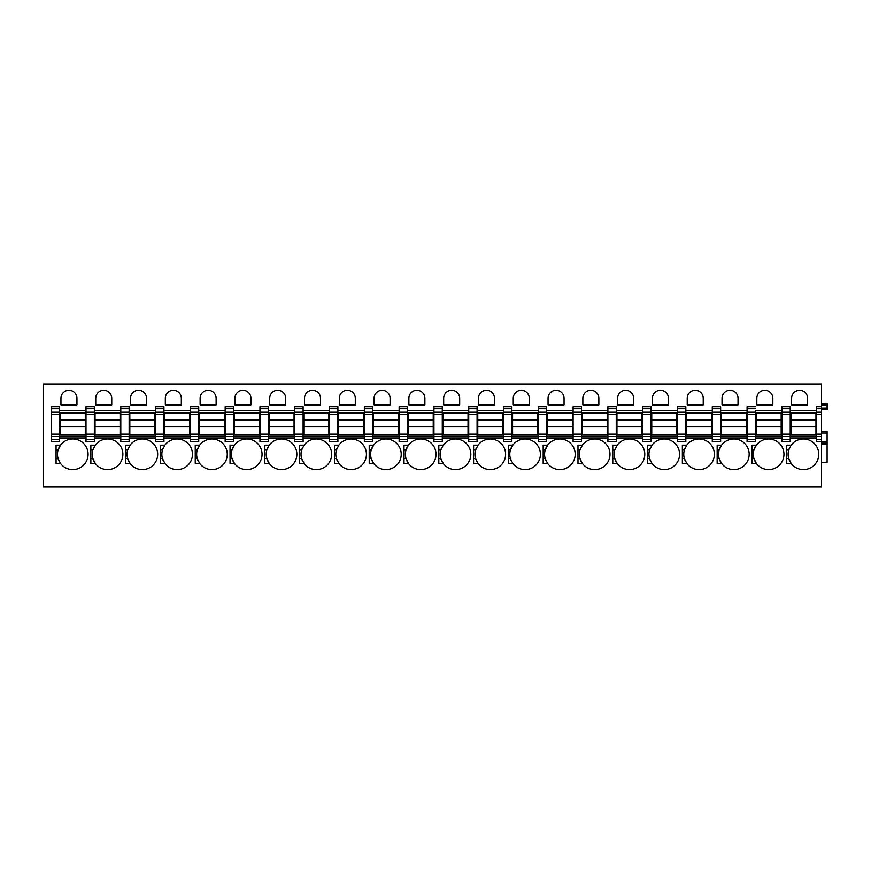 <?xml version="1.0" encoding="UTF-8"?>
<svg xmlns="http://www.w3.org/2000/svg" width="871" height="871" viewBox="0 0 871 871"><rect width="100%" height="100%" fill="white"/><g stroke="black" fill="none" stroke-linecap="round" stroke-linejoin="round"><path stroke-width="1.31" d="M827.102 403.698L827.45 405.091L827.102 403.698L821.538 403.698L827.102 403.698M827.45 409.479L827.45 405.091M821.538 412.223L821.538 486.998L43.55 486.998L43.55 384.002L821.538 384.002L821.538 412.223L816.66 412.223L816.66 406.692L821.538 406.692M790.226 441.76L790.226 439.713L790.226 441.76L781.875 441.76L781.875 434.183L790.226 434.183L790.226 406.692L790.226 408.739L781.875 408.739L781.875 434.183M781.875 410.481L755.429 410.481L755.429 441.76L755.429 437.971L781.875 437.971M807.613 398.276A8.002 8.002 0 0 0 799.611 390.273A8.002 8.002 0 0 0 791.608 398.276L791.608 404.884L807.613 404.884L807.613 398.276M789.757 447.433A15.308 15.308 0 0 0 788.734 450.046L791.14 445.168L786.742 445.168L786.742 463.405L791.14 463.405A15.308 15.308 0 0 0 818.751 454.292A15.308 15.308 0 0 0 790.65 445.876M772.827 398.276A8.002 8.002 0 0 0 764.825 390.273A8.002 8.002 0 0 0 756.823 398.276L756.823 404.884L772.827 404.884L772.827 398.276M754.961 447.433A15.308 15.308 0 0 0 753.938 450.046L756.355 445.168L751.945 445.168L751.945 463.405L756.355 463.405A15.308 15.308 0 0 0 783.954 454.292A15.308 15.308 0 0 0 755.854 445.876M738.031 398.276A8.002 8.002 0 0 0 730.029 390.273A8.002 8.002 0 0 0 722.026 398.276L722.026 404.884L738.031 404.884L738.031 398.276M720.165 447.433A15.308 15.308 0 0 0 719.141 450.046L721.558 445.168L717.16 445.168L717.16 463.405L721.558 463.405A15.308 15.308 0 0 0 749.169 454.292A15.308 15.308 0 0 0 721.068 445.876M703.235 398.276A8.002 8.002 0 0 0 695.232 390.273A8.002 8.002 0 0 0 687.23 398.276L687.23 404.884L703.235 404.884L703.235 398.276M685.379 447.433A15.308 15.308 0 0 0 684.356 450.046L686.762 445.168L682.363 445.168L682.363 463.405L686.762 463.405A15.308 15.308 0 0 0 714.372 454.292A15.308 15.308 0 0 0 686.272 445.876M668.438 398.276A8.002 8.002 0 0 0 660.436 390.273A8.002 8.002 0 0 0 652.433 398.276L652.433 404.884L668.438 404.884L668.438 398.276M650.583 447.433A15.308 15.308 0 0 0 649.559 450.046L651.965 445.168L647.567 445.168L647.567 463.405L651.965 463.405A15.308 15.308 0 0 0 679.576 454.292A15.308 15.308 0 0 0 651.475 445.876M633.653 398.276A8.002 8.002 0 0 0 625.65 390.273A8.002 8.002 0 0 0 617.648 398.276L617.648 404.884L633.653 404.884L633.653 398.276M615.786 447.433A15.308 15.308 0 0 0 614.763 450.046L617.18 445.168L612.77 445.168L612.77 463.405L617.18 463.405A15.308 15.308 0 0 0 644.78 454.292A15.308 15.308 0 0 0 616.679 445.876M598.856 398.276A8.002 8.002 0 0 0 590.854 390.273A8.002 8.002 0 0 0 582.851 398.276L582.851 404.884L598.856 404.884L598.856 398.276M580.99 447.433A15.308 15.308 0 0 0 579.977 450.046L582.383 445.168L577.985 445.168L577.985 463.405L582.383 463.405A15.308 15.308 0 0 0 609.994 454.292A15.308 15.308 0 0 0 581.893 445.876M564.06 398.276A8.002 8.002 0 0 0 556.057 390.273A8.002 8.002 0 0 0 548.055 398.276L548.055 404.884L564.06 404.884L564.06 398.276M546.204 447.433A15.308 15.308 0 0 0 545.181 450.046L547.587 445.168L543.188 445.168L543.188 463.405L547.587 463.405A15.308 15.308 0 0 0 575.198 454.292A15.308 15.308 0 0 0 547.097 445.876M529.274 398.276A8.002 8.002 0 0 0 521.261 390.273A8.002 8.002 0 0 0 513.259 398.276L513.259 404.884L529.274 404.884L529.274 398.276M511.408 447.433A15.308 15.308 0 0 0 510.384 450.046L512.79 445.168L508.392 445.168L508.392 463.405L512.79 463.405A15.308 15.308 0 0 0 540.401 454.292A15.308 15.308 0 0 0 512.3 445.876M494.478 398.276A8.002 8.002 0 0 0 486.475 390.273A8.002 8.002 0 0 0 478.473 398.276L478.473 404.884L494.478 404.884L494.478 398.276M476.611 447.433A15.308 15.308 0 0 0 475.588 450.046L478.005 445.168L473.595 445.168L473.595 463.405L478.005 463.405A15.308 15.308 0 0 0 505.605 454.292A15.308 15.308 0 0 0 477.515 445.876M459.681 398.276A8.002 8.002 0 0 0 451.679 390.273A8.002 8.002 0 0 0 443.677 398.276L443.677 404.884L459.681 404.884L459.681 398.276M441.815 447.433A15.308 15.308 0 0 0 440.802 450.046L443.208 445.168L438.81 445.168L438.81 463.405L443.208 463.405A15.308 15.308 0 0 0 470.819 454.292A15.308 15.308 0 0 0 442.718 445.876M424.885 398.276A8.002 8.002 0 0 0 416.882 390.273A8.002 8.002 0 0 0 408.88 398.276L408.88 404.884L424.885 404.884L424.885 398.276M407.029 447.433A15.308 15.308 0 0 0 406.006 450.046L408.412 445.168L404.013 445.168L404.013 463.405L408.412 463.405A15.308 15.308 0 0 0 436.023 454.292A15.308 15.308 0 0 0 407.922 445.876M390.099 398.276A8.002 8.002 0 0 0 382.097 390.273A8.002 8.002 0 0 0 374.095 398.276L374.095 404.884L390.099 404.884L390.099 398.276M372.233 447.433A15.308 15.308 0 0 0 371.209 450.046L373.615 445.168L369.217 445.168L369.217 463.405L373.615 463.405A15.308 15.308 0 0 0 401.226 454.292A15.308 15.308 0 0 0 373.126 445.876M355.303 398.276A8.002 8.002 0 0 0 347.3 390.273A8.002 8.002 0 0 0 339.298 398.276L339.298 404.884L355.303 404.884L355.303 398.276M337.436 447.433A15.308 15.308 0 0 0 336.413 450.046L338.83 445.168L334.42 445.168L334.42 463.405L338.83 463.405A15.308 15.308 0 0 0 366.43 454.292A15.308 15.308 0 0 0 338.34 445.876M320.506 398.276A8.002 8.002 0 0 0 312.504 390.273A8.002 8.002 0 0 0 304.502 398.276L304.502 404.884L320.506 404.884L320.506 398.276M302.64 447.433A15.308 15.308 0 0 0 301.627 450.046L304.033 445.168L299.635 445.168L299.635 463.405L304.033 463.405A15.308 15.308 0 0 0 331.644 454.292A15.308 15.308 0 0 0 303.544 445.876M285.71 398.276A8.002 8.002 0 0 0 277.707 390.273A8.002 8.002 0 0 0 269.705 398.276L269.705 404.884L285.71 404.884L285.71 398.276M267.854 447.433A15.308 15.308 0 0 0 266.831 450.046L269.237 445.168L264.838 445.168L264.838 463.405L269.237 463.405A15.308 15.308 0 0 0 296.848 454.292A15.308 15.308 0 0 0 268.747 445.876M250.924 398.276A8.002 8.002 0 0 0 242.922 390.273A8.002 8.002 0 0 0 234.92 398.276L234.92 404.884L250.924 404.884L250.924 398.276M233.058 447.433A15.308 15.308 0 0 0 232.034 450.046L234.441 445.168L230.042 445.168L230.042 463.405L234.441 463.405A15.308 15.308 0 0 0 262.051 454.292A15.308 15.308 0 0 0 233.951 445.876M216.128 398.276A8.002 8.002 0 0 0 208.125 390.273A8.002 8.002 0 0 0 200.123 398.276L200.123 404.884L216.128 404.884L216.128 398.276M198.261 447.433A15.308 15.308 0 0 0 197.238 450.046L199.655 445.168L195.246 445.168L195.246 463.405L199.655 463.405A15.308 15.308 0 0 0 227.266 454.292A15.308 15.308 0 0 0 199.165 445.876M181.331 398.276A8.002 8.002 0 0 0 173.329 390.273A8.002 8.002 0 0 0 165.327 398.276L165.327 404.884L181.331 404.884L181.331 398.276M163.476 447.433A15.308 15.308 0 0 0 162.452 450.046L164.859 445.168L160.46 445.168L160.46 463.405L164.859 463.405A15.308 15.308 0 0 0 192.469 454.292A15.308 15.308 0 0 0 164.369 445.876M146.535 398.276A8.002 8.002 0 0 0 138.533 390.273A8.002 8.002 0 0 0 130.53 398.276L130.53 404.884L146.535 404.884L146.535 398.276M128.679 447.433A15.308 15.308 0 0 0 127.656 450.046L130.062 445.168L125.664 445.168L125.664 463.405L130.062 463.405A15.308 15.308 0 0 0 157.673 454.292A15.308 15.308 0 0 0 129.572 445.876M111.749 398.276A8.002 8.002 0 0 0 103.747 390.273A8.002 8.002 0 0 0 95.745 398.276L95.745 404.884L111.749 404.884L111.749 398.276M95.266 445.168L90.867 445.168L90.867 463.405L95.266 463.405A15.308 15.308 0 0 0 122.876 454.292A15.308 15.308 0 0 0 95.266 445.168L92.859 450.046A15.308 15.308 0 0 0 93.883 461.151M76.953 398.276A8.002 8.002 0 0 0 68.951 390.273A8.002 8.002 0 0 0 60.948 398.276L60.948 404.884L76.953 404.884L76.953 398.276M60.48 445.168L56.071 445.168L56.071 463.405L60.48 463.405A15.308 15.308 0 0 0 88.091 454.292A15.308 15.308 0 0 0 60.48 445.168L58.063 450.046A15.308 15.308 0 0 0 59.086 461.151M821.538 414.269L816.66 414.269L816.66 412.223M816.66 414.269L816.66 441.76L827.102 441.76L827.102 443.154L821.538 443.154M821.538 462.294L827.102 462.294L827.102 443.154M827.102 441.76L827.102 431.668L821.538 431.668L827.102 431.668M821.538 405.091L827.102 405.091L827.102 409.479L821.538 409.479M781.875 439.713L790.226 439.713L790.226 434.183M781.875 408.739L781.875 406.692L790.226 406.692M755.429 436.229L747.078 436.229L747.078 441.76L755.429 441.76M747.078 436.229L747.078 406.692L755.429 406.692M720.633 408.739L712.282 408.739L712.282 406.692L720.633 406.692L720.633 412.223L712.282 412.223L712.282 441.76L720.633 441.76L720.633 439.713L712.282 439.713M720.633 439.713L720.633 412.223M712.282 408.739L712.282 412.223M685.836 408.739L677.486 408.739L677.486 406.692L685.836 406.692L685.836 412.223L677.486 412.223L677.486 441.76L685.836 441.76L685.836 439.713L677.486 439.713M685.836 439.713L685.836 412.223M677.486 408.739L677.486 412.223M651.051 408.739L642.7 408.739L642.7 406.692L651.051 406.692L651.051 412.223L642.7 412.223L642.7 441.76L651.051 441.76L651.051 439.713L642.7 439.713M651.051 439.713L651.051 412.223M642.7 408.739L642.7 412.223M616.254 408.739L607.904 408.739L607.904 406.692L616.254 406.692L616.254 412.223L607.904 412.223L607.904 441.76L616.254 441.76L616.254 439.713L607.904 439.713M616.254 439.713L616.254 412.223M607.904 408.739L607.904 412.223M581.458 408.739L573.107 408.739L573.107 406.692L581.458 406.692L581.458 412.223L573.107 412.223L573.107 441.76L581.458 441.76L581.458 439.713L573.107 439.713M581.458 439.713L581.458 412.223M573.107 408.739L573.107 412.223M546.661 408.739L538.311 408.739L538.311 406.692L546.661 406.692L546.661 412.223L538.311 412.223L538.311 441.76L546.661 441.76L546.661 439.713L538.311 439.713M546.661 439.713L546.661 412.223M538.311 408.739L538.311 412.223M511.876 408.739L503.525 408.739L503.525 406.692L511.876 406.692L511.876 412.223L503.525 412.223L503.525 441.76L511.876 441.76L511.876 439.713L503.525 439.713M511.876 439.713L511.876 412.223M503.525 408.739L503.525 412.223M477.079 408.739L468.729 408.739L468.729 406.692L477.079 406.692L477.079 412.223L468.729 412.223L468.729 441.76L477.079 441.76L477.079 439.713L468.729 439.713M477.079 439.713L477.079 412.223M468.729 408.739L468.729 412.223M442.283 408.739L433.932 408.739L433.932 406.692L442.283 406.692L442.283 412.223L433.932 412.223L433.932 441.76L442.283 441.76L442.283 439.713L433.932 439.713M442.283 439.713L442.283 412.223M433.932 408.739L433.932 412.223M407.486 408.739L399.136 408.739L399.136 406.692L407.486 406.692L407.486 412.223L399.136 412.223L399.136 441.76L407.486 441.76L407.486 439.713L399.136 439.713M407.486 439.713L407.486 412.223M399.136 408.739L399.136 412.223M372.701 408.739L364.35 408.739L364.35 406.692L372.701 406.692L372.701 412.223L364.35 412.223L364.35 441.76L372.701 441.76L372.701 439.713L364.35 439.713M372.701 439.713L372.701 412.223M364.35 408.739L364.35 412.223M337.904 408.739L329.554 408.739L329.554 406.692L337.904 406.692L337.904 412.223L329.554 412.223L329.554 441.76L337.904 441.76L337.904 439.713L329.554 439.713M337.904 439.713L337.904 412.223M329.554 408.739L329.554 412.223M303.108 408.739L294.757 408.739L294.757 406.692L303.108 406.692L303.108 412.223L294.757 412.223L294.757 441.76L303.108 441.76L303.108 439.713L294.757 439.713M303.108 439.713L303.108 412.223M294.757 408.739L294.757 412.223M268.312 408.739L259.961 408.739L259.961 406.692L268.312 406.692L268.312 412.223L259.961 412.223L259.961 441.76L268.312 441.76L268.312 439.713L259.961 439.713M268.312 439.713L268.312 412.223M259.961 408.739L259.961 412.223M233.526 408.739L225.175 408.739L225.175 406.692L233.526 406.692L233.526 412.223L225.175 412.223L225.175 441.76L233.526 441.76L233.526 439.713L225.175 439.713M233.526 439.713L233.526 412.223M225.175 408.739L225.175 412.223M198.73 408.739L190.379 408.739L190.379 406.692L198.73 406.692L198.73 412.223L190.379 412.223L190.379 441.76L198.73 441.76L198.73 439.713L190.379 439.713M198.73 439.713L198.73 412.223M190.379 408.739L190.379 412.223M163.933 408.739L155.582 408.739L155.582 406.692L163.933 406.692L163.933 412.223L155.582 412.223L155.582 441.76L163.933 441.76L163.933 439.713L155.582 439.713M163.933 439.713L163.933 412.223M155.582 408.739L155.582 412.223M129.148 408.739L120.797 408.739L120.797 406.692L129.148 406.692L129.148 412.223L120.797 412.223L120.797 441.76L129.148 441.76L129.148 439.713L120.797 439.713M129.148 439.713L129.148 412.223M120.797 408.739L120.797 412.223M94.351 408.739L86 408.739L86 406.692L94.351 406.692L94.351 412.223L86 412.223L86 441.76L94.351 441.76L94.351 439.713L86 439.713M94.351 439.713L94.351 412.223M86 408.739L86 412.223M59.555 408.739L51.204 408.739L51.204 406.692L59.555 406.692L59.555 412.223L51.204 412.223L51.204 441.76L59.555 441.76L59.555 439.713L51.204 439.713M59.555 439.713L59.555 412.223M51.204 408.739L51.204 412.223M786.742 450.046L788.734 450.046A15.308 15.308 0 0 0 789.757 461.151M791.14 463.405L788.734 458.527L786.742 458.527M751.945 450.046L753.938 450.046A15.308 15.308 0 0 0 754.961 461.151M756.355 463.405L753.938 458.527L751.945 458.527M717.16 450.046L719.141 450.046A15.308 15.308 0 0 0 720.165 461.151M721.068 462.697A15.308 15.308 0 0 0 721.558 463.405L719.141 458.527L717.16 458.527M682.363 450.046L684.356 450.046A15.308 15.308 0 0 0 685.379 461.151M686.272 462.697A15.308 15.308 0 0 0 686.762 463.405L684.356 458.527L682.363 458.527M647.567 450.046L649.559 450.046A15.308 15.308 0 0 0 650.583 461.151M651.475 462.697A15.308 15.308 0 0 0 651.965 463.405L649.559 458.527L647.567 458.527M612.77 450.046L614.763 450.046A15.308 15.308 0 0 0 615.786 461.151M616.679 462.697A15.308 15.308 0 0 0 617.18 463.405L614.763 458.527L612.77 458.527M577.985 450.046L579.977 450.046A15.308 15.308 0 0 0 580.99 461.151M581.893 462.697A15.308 15.308 0 0 0 582.383 463.405L579.966 458.527L577.985 458.527M543.188 450.046L545.181 450.046A15.308 15.308 0 0 0 546.204 461.151M547.097 462.697A15.308 15.308 0 0 0 547.587 463.405L545.181 458.527L543.188 458.527M508.392 450.046L510.384 450.046A15.308 15.308 0 0 0 511.408 461.151M512.3 462.697A15.308 15.308 0 0 0 512.79 463.405L510.384 458.527L508.392 458.527M473.595 450.046L475.588 450.046A15.308 15.308 0 0 0 476.611 461.151M477.515 462.697A15.308 15.308 0 0 0 478.005 463.405L475.588 458.527L473.595 458.527M438.81 450.046L440.802 450.046A15.308 15.308 0 0 0 441.815 461.151M442.718 462.697A15.308 15.308 0 0 0 443.208 463.405L440.802 458.527L438.81 458.527M404.013 450.046L406.006 450.046A15.308 15.308 0 0 0 407.029 461.151M407.922 462.697A15.308 15.308 0 0 0 408.412 463.405L406.006 458.527L404.013 458.527M369.217 450.046L371.209 450.046A15.308 15.308 0 0 0 372.233 461.151M373.126 462.697A15.308 15.308 0 0 0 373.615 463.405L371.209 458.527L369.217 458.527M334.42 450.046L336.413 450.046A15.308 15.308 0 0 0 337.436 461.151M338.34 462.697A15.308 15.308 0 0 0 338.83 463.405L336.413 458.527L334.42 458.527M299.635 450.046L301.627 450.046A15.308 15.308 0 0 0 302.64 461.151M303.544 462.697A15.308 15.308 0 0 0 304.033 463.405L301.627 458.527L299.635 458.527M264.838 450.046L266.831 450.046A15.308 15.308 0 0 0 267.854 461.151M268.747 462.697A15.308 15.308 0 0 0 269.237 463.405L266.831 458.527L264.838 458.527M230.042 450.046L232.034 450.046A15.308 15.308 0 0 0 233.058 461.151M233.951 462.697A15.308 15.308 0 0 0 234.441 463.405L232.034 458.527L230.042 458.527M195.246 450.046L197.238 450.046A15.308 15.308 0 0 0 198.261 461.151M199.165 462.697A15.308 15.308 0 0 0 199.655 463.405L197.238 458.527L195.246 458.527M160.46 450.046L162.452 450.046A15.308 15.308 0 0 0 163.465 461.151M164.369 462.697A15.308 15.308 0 0 0 164.859 463.405L162.452 458.527L160.46 458.527M125.664 450.046L127.656 450.046A15.308 15.308 0 0 0 128.679 461.151M129.572 462.697A15.308 15.308 0 0 0 130.062 463.405L127.656 458.527L125.664 458.527M93.883 447.433A15.308 15.308 0 0 0 92.859 450.046L90.867 450.046M94.776 462.697A15.308 15.308 0 0 0 95.266 463.405L92.859 458.527L90.867 458.527M59.086 447.433A15.308 15.308 0 0 0 58.063 450.046L56.071 450.046M59.99 462.697A15.308 15.308 0 0 0 60.48 463.405L58.063 458.527L56.071 458.527M790.226 412.571L816.66 412.571M790.226 416.741L790.912 416.741M815.964 416.741L816.66 416.741M790.226 431.363L790.912 431.363M815.964 431.363L816.66 431.363M790.226 435.881L816.66 435.881M755.429 416.741L756.126 416.741M781.178 416.741L781.875 416.741M755.429 431.363L756.126 431.363M781.178 431.363L781.875 431.363M755.429 435.881L781.875 435.881M755.429 412.571L781.875 412.571M720.633 416.741L721.33 416.741M746.382 416.741L747.078 416.741M720.633 431.363L721.33 431.363M746.382 431.363L747.078 431.363M720.633 435.881L747.078 435.881M720.633 412.571L747.078 412.571M685.836 416.741L686.533 416.741M711.585 416.741L712.282 416.741M685.836 431.363L686.533 431.363M711.585 431.363L712.282 431.363M685.836 435.881L712.282 435.881M685.836 412.571L712.282 412.571M651.051 416.741L651.748 416.741M676.789 416.741L677.486 416.741M651.051 431.363L651.748 431.363M676.789 431.363L677.486 431.363M651.051 435.881L677.486 435.881M651.051 412.571L677.486 412.571M616.254 416.741L616.951 416.741M642.003 416.741L642.7 416.741M616.254 431.363L616.951 431.363M642.003 431.363L642.7 431.363M616.254 435.881L642.7 435.881M616.254 412.571L642.7 412.571M581.458 416.741L582.155 416.741M607.207 416.741L607.904 416.741M581.458 431.363L582.155 431.363M607.207 431.363L607.904 431.363M581.458 435.881L607.904 435.881M581.458 412.571L607.904 412.571M546.661 416.741L547.358 416.741M572.41 416.741L573.107 416.741M546.661 431.363L547.358 431.363M572.41 431.363L573.107 431.363M546.661 435.881L573.107 435.881M546.661 412.571L573.107 412.571M511.876 416.741L512.573 416.741M537.614 416.741L538.311 416.741M511.876 431.363L512.573 431.363M537.614 431.363L538.311 431.363M511.876 435.881L538.311 435.881M511.876 412.571L538.311 412.571M477.079 416.741L477.776 416.741M502.828 416.741L503.525 416.741M477.079 431.363L477.776 431.363M502.828 431.363L503.525 431.363M477.079 435.881L503.525 435.881M477.079 412.571L503.525 412.571M442.283 416.741L442.98 416.741M468.032 416.741L468.729 416.741M442.283 431.363L442.98 431.363M468.032 431.363L468.729 431.363M442.283 435.881L468.729 435.881M442.283 412.571L468.729 412.571M407.486 416.741L408.183 416.741M433.235 416.741L433.932 416.741M407.486 431.363L408.183 431.363M433.235 431.363L433.932 431.363M407.486 435.881L433.932 435.881M407.486 412.571L433.932 412.571M372.701 416.741L373.398 416.741M398.45 416.741L399.136 416.741M372.701 431.363L373.398 431.363M398.45 431.363L399.136 431.363M372.701 435.881L399.136 435.881M372.701 412.571L399.136 412.571M337.904 416.741L338.601 416.741M363.653 416.741L364.35 416.741M337.904 431.363L338.601 431.363M363.653 431.363L364.35 431.363M337.904 435.881L364.35 435.881M337.904 412.571L364.35 412.571M303.108 416.741L303.805 416.741M328.857 416.741L329.554 416.741M303.108 431.363L303.805 431.363M328.857 431.363L329.554 431.363M303.108 435.881L329.554 435.881M303.108 412.571L329.554 412.571M268.312 416.741L269.008 416.741M294.06 416.741L294.757 416.741M268.312 431.363L269.008 431.363M294.06 431.363L294.757 431.363M268.312 435.881L294.757 435.881M268.312 412.571L294.757 412.571M233.526 416.741L234.223 416.741M259.275 416.741L259.961 416.741M233.526 431.363L234.223 431.363M259.275 431.363L259.961 431.363M233.526 435.881L259.961 435.881M233.526 412.571L259.961 412.571M198.73 416.741L199.426 416.741M224.478 416.741L225.175 416.741M198.73 431.363L199.426 431.363M224.478 431.363L225.175 431.363M198.73 435.881L225.175 435.881M198.73 412.571L225.175 412.571M163.933 416.741L164.63 416.741M189.682 416.741L190.379 416.741M163.933 431.363L164.63 431.363M189.682 431.363L190.379 431.363M163.933 435.881L190.379 435.881M163.933 412.571L190.379 412.571M129.148 416.741L129.833 416.741M154.886 416.741L155.582 416.741M129.148 431.363L129.833 431.363M154.886 431.363L155.582 431.363M129.148 435.881L155.582 435.881M129.148 412.571L155.582 412.571M94.351 416.741L95.048 416.741M120.1 416.741L120.797 416.741M94.351 431.363L95.048 431.363M120.1 431.363L120.797 431.363M94.351 435.881L120.797 435.881M94.351 412.571L120.797 412.571M59.555 416.741L60.251 416.741M85.304 416.741L86 416.741M59.555 431.363L60.251 431.363M85.304 431.363L86 431.363M59.555 435.881L86 435.881M59.555 412.571L86 412.571M60.251 426.866L60.251 412.887L85.304 412.887L85.304 434.455L60.251 434.455L60.251 426.866L85.304 426.866M60.251 419.909L85.304 419.909M95.048 426.866L95.048 412.887L120.1 412.887L120.1 434.455L95.048 434.455L95.048 426.866L120.1 426.866M95.048 419.909L120.1 419.909M129.833 426.866L129.833 412.887L154.886 412.887L154.886 434.455L129.833 434.455L129.833 426.866L154.886 426.866M129.833 419.909L154.886 419.909M164.63 426.866L164.63 412.887L189.682 412.887L189.682 434.455L164.63 434.455L164.63 426.866L189.682 426.866M164.63 419.909L189.682 419.909M199.426 426.866L199.426 412.887L224.478 412.887L224.478 434.455L199.426 434.455L199.426 426.866L224.478 426.866M199.426 419.909L224.478 419.909M234.223 426.866L234.223 412.887L259.275 412.887L259.275 434.455L234.223 434.455L234.223 426.866L259.275 426.866M234.223 419.909L259.275 419.909M269.008 426.866L269.008 412.887L294.06 412.887L294.06 434.455L269.008 434.455L269.008 426.866L294.06 426.866M269.008 419.909L294.06 419.909M303.805 426.866L303.805 412.887L328.857 412.887L328.857 434.455L303.805 434.455L303.805 426.866L328.857 426.866M303.805 419.909L328.857 419.909M338.601 426.866L338.601 412.887L363.653 412.887L363.653 434.455L338.601 434.455L338.601 426.866L363.653 426.866M338.601 419.909L363.653 419.909M373.398 426.866L373.398 412.887L398.45 412.887L398.45 434.455L373.398 434.455L373.398 426.866L398.45 426.866M373.398 419.909L398.45 419.909M408.183 426.866L408.183 412.887L433.235 412.887L433.235 434.455L408.183 434.455L408.183 426.866L433.235 426.866M408.183 419.909L433.235 419.909M442.98 426.866L442.98 412.887L468.032 412.887L468.032 434.455L442.98 434.455L442.98 426.866L468.032 426.866M442.98 419.909L468.032 419.909M477.776 426.866L477.776 412.887L502.828 412.887L502.828 434.455L477.776 434.455L477.776 426.866L502.828 426.866M477.776 419.909L502.828 419.909M512.573 426.866L512.573 412.887L537.614 412.887L537.614 434.455L512.573 434.455L512.573 426.866L537.614 426.866M512.573 419.909L537.614 419.909M547.358 426.866L547.358 412.887L572.41 412.887L572.41 434.455L547.358 434.455L547.358 426.866L572.41 426.866M547.358 419.909L572.41 419.909M582.155 426.866L582.155 412.887L607.207 412.887L607.207 434.455L582.155 434.455L582.155 426.866L607.207 426.866M582.155 419.909L607.207 419.909M616.951 426.866L616.951 412.887L642.003 412.887L642.003 434.455L616.951 434.455L616.951 426.866L642.003 426.866M616.951 419.909L642.003 419.909M651.748 426.866L651.748 412.887L676.789 412.887L676.789 434.455L651.748 434.455L651.748 426.866L676.789 426.866M651.748 419.909L676.789 419.909M686.533 426.866L686.533 412.887L711.585 412.887L711.585 434.455L686.533 434.455L686.533 426.866L711.585 426.866M686.533 419.909L711.585 419.909M721.33 426.866L721.33 412.887L746.382 412.887L746.382 434.455L721.33 434.455L721.33 426.866L746.382 426.866M721.33 419.909L746.382 419.909M756.126 426.866L756.126 412.887L781.178 412.887L781.178 434.455L756.126 434.455L756.126 426.866L781.178 426.866M756.126 419.909L781.178 419.909M790.912 426.866L790.912 412.887L815.964 412.887L815.964 434.455L790.912 434.455L790.912 426.866L815.964 426.866M790.912 419.909L815.964 419.909M821.538 408.085L827.45 408.085M816.66 410.481L790.226 410.481M816.66 437.971L790.226 437.971M747.078 437.971L720.633 437.971M712.282 437.971L685.836 437.971M677.486 437.971L651.051 437.971M642.7 437.971L616.254 437.971M607.904 437.971L581.458 437.971M573.107 437.971L546.661 437.971M538.311 437.971L511.876 437.971M503.525 437.971L477.079 437.971M468.729 437.971L442.283 437.971M433.932 437.971L407.486 437.971M399.136 437.971L372.701 437.971M364.35 437.971L337.904 437.971M329.554 437.971L303.108 437.971M294.757 437.971L268.312 437.971M259.961 437.971L233.526 437.971M225.175 437.971L198.73 437.971M190.379 437.971L163.933 437.971M155.582 437.971L129.148 437.971M120.797 437.971L94.351 437.971M86 437.971L59.555 437.971M86 410.481L59.555 410.481M120.797 410.481L94.351 410.481M155.582 410.481L129.148 410.481M190.379 410.481L163.933 410.481M225.175 410.481L198.73 410.481M259.961 410.481L233.526 410.481M294.757 410.481L268.312 410.481M329.554 410.481L303.108 410.481M364.35 410.481L337.904 410.481M399.136 410.481L372.701 410.481M433.932 410.481L407.486 410.481M468.729 410.481L442.283 410.481M503.525 410.481L477.079 410.481M538.311 410.481L511.876 410.481M573.107 410.481L546.661 410.481M607.904 410.481L581.458 410.481M642.7 410.481L616.254 410.481M677.486 410.481L651.051 410.481M712.282 410.481L685.836 410.481M747.078 410.481L720.633 410.481M821.538 408.739L816.66 408.739M821.538 434.183L816.66 434.183M821.538 436.229L816.66 436.229M816.66 439.713L821.538 439.713M827.102 444.548L821.538 444.548M827.102 433.061L821.538 433.061M755.429 439.713L747.078 439.713M755.429 408.739L747.078 408.739M781.875 412.223L790.226 412.223M790.226 414.269L781.875 414.269M790.226 436.229L781.875 436.229M755.429 412.223L747.078 412.223M755.429 414.269L747.078 414.269M755.429 434.183L747.078 434.183M720.633 414.269L712.282 414.269M720.633 434.183L712.282 434.183M720.633 436.229L712.282 436.229M685.836 414.269L677.486 414.269M685.836 434.183L677.486 434.183M685.836 436.229L677.486 436.229M651.051 414.269L642.7 414.269M651.051 434.183L642.7 434.183M651.051 436.229L642.7 436.229M616.254 414.269L607.904 414.269M616.254 434.183L607.904 434.183M616.254 436.229L607.904 436.229M581.458 414.269L573.107 414.269M581.458 434.183L573.107 434.183M581.458 436.229L573.107 436.229M546.661 414.269L538.311 414.269M546.661 434.183L538.311 434.183M546.661 436.229L538.311 436.229M511.876 414.269L503.525 414.269M511.876 434.183L503.525 434.183M511.876 436.229L503.525 436.229M477.079 414.269L468.729 414.269M477.079 434.183L468.729 434.183M477.079 436.229L468.729 436.229M442.283 414.269L433.932 414.269M442.283 434.183L433.932 434.183M442.283 436.229L433.932 436.229M407.486 414.269L399.136 414.269M407.486 434.183L399.136 434.183M407.486 436.229L399.136 436.229M372.701 414.269L364.35 414.269M372.701 434.183L364.35 434.183M372.701 436.229L364.35 436.229M337.904 414.269L329.554 414.269M337.904 434.183L329.554 434.183M337.904 436.229L329.554 436.229M303.108 414.269L294.757 414.269M303.108 434.183L294.757 434.183M303.108 436.229L294.757 436.229M268.312 414.269L259.961 414.269M268.312 434.183L259.961 434.183M268.312 436.229L259.961 436.229M233.526 414.269L225.175 414.269M233.526 434.183L225.175 434.183M233.526 436.229L225.175 436.229M198.73 414.269L190.379 414.269M198.73 434.183L190.379 434.183M198.73 436.229L190.379 436.229M163.933 414.269L155.582 414.269M163.933 434.183L155.582 434.183M163.933 436.229L155.582 436.229M129.148 414.269L120.797 414.269M129.148 434.183L120.797 434.183M129.148 436.229L120.797 436.229M94.351 414.269L86 414.269M94.351 434.183L86 434.183M94.351 436.229L86 436.229M59.555 414.269L51.204 414.269M59.555 434.183L51.204 434.183M59.555 436.229L51.204 436.229"/></g></svg>
